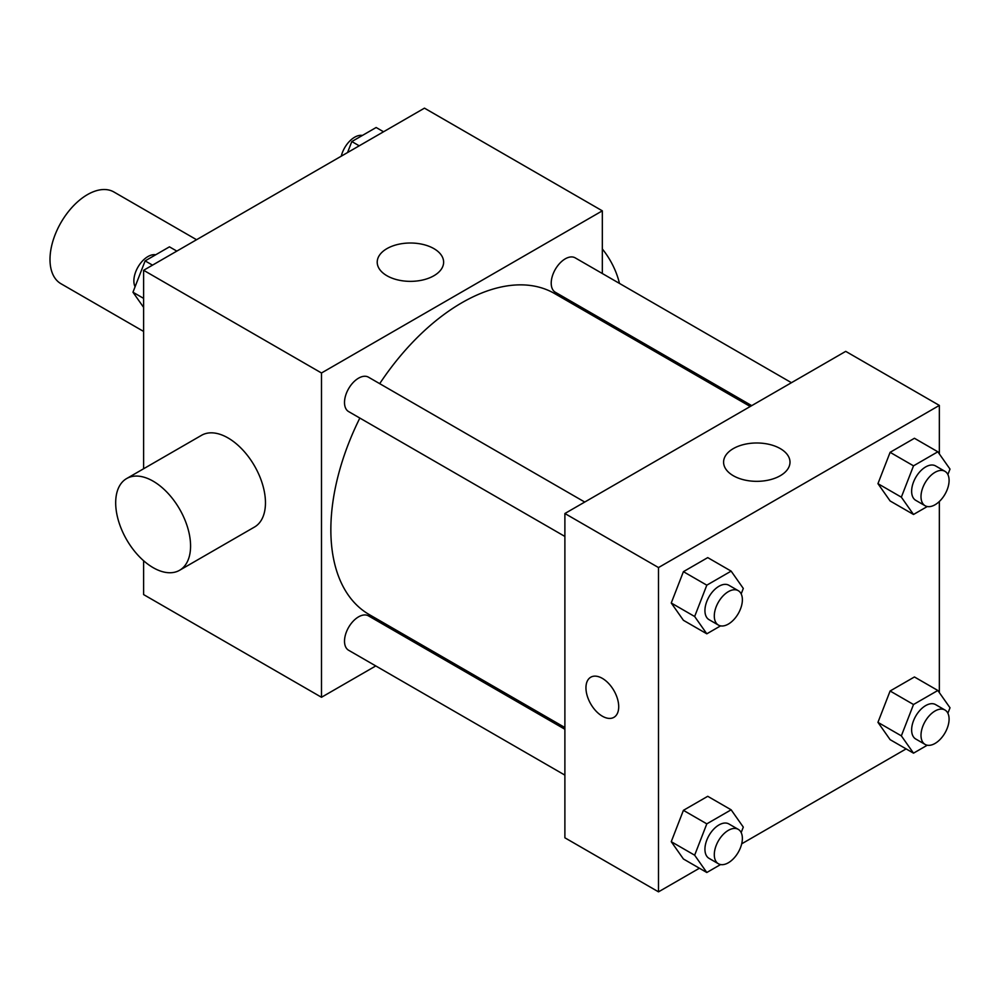 <?xml version="1.0" encoding="UTF-8"?>
<svg xmlns="http://www.w3.org/2000/svg" width="1000" height="1000" viewBox="0 0 1000 1000"><rect width="100%" height="100%" fill="white"/><g stroke="black" fill="none" stroke-linecap="round" stroke-linejoin="round"><path stroke-width="1.5" d="M196.575 239.725L113.925 192A52.962 30.575 120 0 0 73.112 206.188A52.962 30.575 120 0 0 50 259.488A52.962 30.575 120 0 0 60.963 283.725L143.613 331.438M375.775 665.938L321.488 697.275L143.613 594.587L143.613 560.737M143.613 468.75L143.613 270.287L424.462 108.15L602.325 210.837L602.325 273.525M416.987 642.138L415.487 643.012M359.837 418.062A185.35 107.013 120 0 0 330.85 529.725A185.35 107.013 120 0 0 369.237 614.575L564.888 727.537M750.238 406.5L554.587 293.538A185.35 107.013 120 0 0 379.7 383.663M602.325 319.387L602.325 321.112M321.488 697.275L321.488 372.987L602.325 210.837M791.45 382.7L575.188 257.85A19.863 11.463 120 0 0 559.888 263.175A19.863 11.463 120 0 0 551.213 283.163A19.863 11.463 120 0 0 555.325 292.25L751.725 405.637M564.888 729.262L368.488 615.875A19.863 11.463 120 0 0 353.188 621.188A19.863 11.463 120 0 0 344.513 641.175A19.863 11.463 120 0 0 348.625 650.263L564.888 775.125M564.888 536.438L348.625 411.587A19.863 11.463 -60 0 1 348.625 388.65A19.863 11.463 -60 0 1 368.488 377.188L584.738 502.05M321.488 372.987L143.613 270.287M386.938 275.738A33.2 19.175 180 0 1 377.212 262.188A33.2 19.175 180 0 1 410.425 243.012A33.2 19.175 180 0 1 443.625 262.188A33.2 19.175 180 0 1 423.125 279.9A33.2 19.175 180 0 1 386.938 275.738M126.65 478.55L201.537 435.312A52.962 30.575 60 0 1 242.35 449.5A52.962 30.575 60 0 1 265.462 502.788A52.962 30.575 60 0 1 254.5 527.038L179.6 570.275A52.962 30.575 60 0 1 126.65 539.7A52.962 30.575 60 0 1 126.65 478.55A52.962 30.575 60 0 1 167.463 492.738A52.962 30.575 60 0 1 190.575 546.025A52.962 30.575 60 0 1 179.6 570.275M619.475 283.425A52.962 30.575 -120 0 0 602.325 248.962M699.425 868.225L658.5 891.85L564.888 837.8L564.888 513.513L845.725 351.362L939.35 405.412L939.35 453.938M906.125 748.888L741.7 843.812M890.113 500.962L877.95 483.663L890.113 452.325L914.438 438.275L890.113 452.325L877.95 483.663L890.113 500.962L913.512 514.475L901.35 497.175L913.512 465.838L937.837 451.788L950 469.087L947.875 474.562M683.413 858.988L671.25 841.688L683.413 810.337L707.738 796.3L683.413 810.337L671.25 841.688L683.413 858.988L706.812 872.5L694.65 855.2L706.812 823.85L731.137 809.812L743.3 827.113L741.175 832.575M939.35 501.488L939.35 692.613M658.5 891.85L658.5 567.562L939.35 405.412M890.113 739.65L877.95 722.35L890.113 691L914.438 676.963L890.113 691L877.95 722.35L890.113 739.65L913.512 753.162L901.35 735.863L913.512 704.513L937.837 690.475L950 707.775L947.875 713.238M683.413 620.3L671.25 603L683.413 571.663L707.738 557.612L683.413 571.663L671.25 603L683.413 620.3L706.812 633.812L694.65 616.512L706.812 585.175L731.137 571.125L743.3 588.438L741.175 593.9M658.5 567.562L564.888 513.513M733.312 475.725A33.2 19.175 180 0 1 723.587 462.163A33.2 19.175 180 0 1 756.8 442.987A33.2 19.175 180 0 1 790 462.163A33.2 19.175 180 0 1 769.5 479.875A33.2 19.175 180 0 1 733.312 475.725M618.713 706.737A23.163 13.375 60 0 1 613.913 717.337A23.163 13.375 60 0 1 590.75 703.962A23.163 13.375 60 0 1 590.75 677.212A23.163 13.375 60 0 1 608.6 683.425A23.163 13.375 60 0 1 618.713 706.737M613.913 717.337A23.163 13.375 60 0 1 590.75 703.962A23.163 13.375 60 0 1 590.75 677.212M720.575 625.875L706.812 633.812M738.263 590.675L728.9 585.275A19.863 11.463 120 0 0 713.6 590.6A19.863 11.463 120 0 0 704.938 610.575A19.863 11.463 120 0 0 709.05 619.675L718.413 625.075A19.863 11.463 120 0 0 738.263 613.612A19.863 11.463 120 0 0 738.263 590.675A19.863 11.463 120 0 0 722.962 596A19.863 11.463 120 0 0 714.3 615.988A19.863 11.463 120 0 0 718.413 625.075M694.65 616.512L671.25 603M706.812 585.175L683.413 571.663M731.137 571.125L707.738 557.612M927.275 506.538L913.512 514.475M944.975 471.337L935.612 465.938A19.863 11.463 120 0 0 920.3 471.262A19.863 11.463 120 0 0 911.637 491.238A19.863 11.463 120 0 0 915.75 500.337L925.113 505.737A19.863 11.463 120 0 0 944.975 494.275A19.863 11.463 120 0 0 944.975 471.337A19.863 11.463 120 0 0 929.663 476.662A19.863 11.463 120 0 0 921 496.65A19.863 11.463 120 0 0 925.113 505.737M901.35 497.175L877.95 483.663M913.512 465.838L890.113 452.325M937.837 451.788L914.438 438.275M720.575 864.55L706.812 872.5M738.263 829.362L728.9 823.962A19.863 11.463 120 0 0 713.6 829.275A19.863 11.463 120 0 0 704.938 849.262A19.863 11.463 120 0 0 709.05 858.35L718.413 863.763A19.863 11.463 120 0 0 738.263 852.288A19.863 11.463 120 0 0 738.263 829.362A19.863 11.463 120 0 0 722.962 834.688A19.863 11.463 120 0 0 714.3 854.663A19.863 11.463 120 0 0 718.413 863.763M694.65 855.2L671.25 841.688M706.812 823.85L683.413 810.337M731.137 809.812L707.738 796.3M927.275 745.212L913.512 753.162M944.975 710.025L935.612 704.613A19.863 11.463 120 0 0 920.3 709.938A19.863 11.463 120 0 0 911.637 729.925A19.863 11.463 120 0 0 915.75 739.013L925.113 744.425A19.863 11.463 120 0 0 944.975 732.95A19.863 11.463 120 0 0 944.975 710.025A19.863 11.463 120 0 0 929.663 715.337A19.863 11.463 120 0 0 921 735.325A19.863 11.463 120 0 0 925.113 744.425M901.35 735.863L877.95 722.35M913.512 704.513L890.113 691M937.837 690.475L914.438 676.963M143.613 307.387L132.963 292.225L145.125 260.887L169.45 246.838L176.838 251.112M143.613 298.375L132.963 292.225M152.513 265.15L145.125 260.887M155.688 254.788A19.863 11.463 120 0 0 141.287 262.325A19.863 11.463 120 0 0 133.875 280.887A19.863 11.463 120 0 0 135.087 286.762M347.55 152.55L351.825 141.55L376.15 127.5L383.537 131.775M359.225 145.812L351.825 141.55M362.388 135.45A19.863 11.463 120 0 0 341.262 156.188M606.75 323.663L608.25 322.8"/></g></svg>
